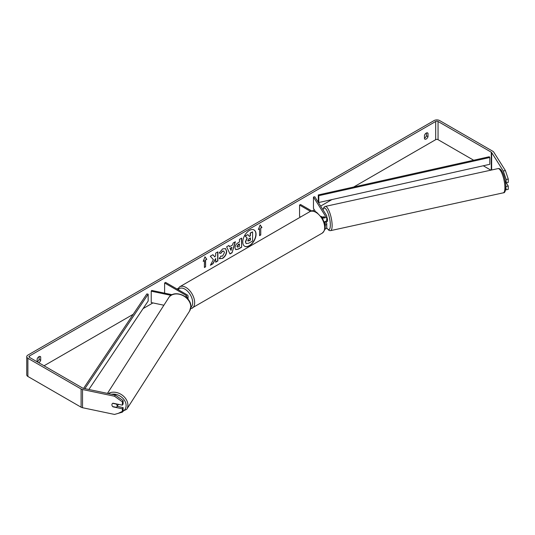<?xml version="1.0" encoding="UTF-8"?>
<svg xmlns="http://www.w3.org/2000/svg" width="535" height="535" viewBox="0 0 535 535"><rect width="100%" height="100%" fill="white"/><g stroke="black" fill="none" stroke-linecap="round" stroke-linejoin="round"><path stroke-width="0.8" d="M186.628 297.754A3.344 1.933 0 0 0 188.052 296.169A3.344 1.933 0 0 0 187.069 294.805L165.596 282.413L164.613 282.982L164.613 293.147M185.859 297.079A1.953 1.123 0 0 0 186.655 296.169A1.953 1.123 0 0 0 186.086 295.373L164.613 282.982M171.033 295.353L151.224 291.187L151.699 290.431L172.123 294.725M151.224 291.187L151.224 302.563L163.891 305.224M118.342 404.326A2.789 2.153 32.6 0 1 118.115 404.901L116.871 406.841A2.789 2.153 32.6 0 1 116.389 407.329L112.651 406.546A2.789 2.153 32.6 0 1 111.909 404.788A2.789 2.153 32.6 0 1 112.176 403.845A2.789 2.14 32.2 0 1 112.952 403.189L122.375 405.169L122.375 401.832L114.523 396.241L115.286 395.031L123.137 400.621L123.137 403.965L122.375 405.169M112.671 403.343L116.403 404.126A2.789 2.153 32.6 0 1 117.145 405.884A2.789 2.153 32.6 0 1 116.871 406.841M249.404 245.792A9.396 5.424 120 0 0 255.543 237.513A9.396 5.424 120 0 0 254.105 229.983A9.396 5.424 120 0 0 249.404 230.445A9.396 5.424 120 0 0 243.264 238.73A9.396 5.424 120 0 0 244.702 246.26A9.396 5.424 120 0 0 249.404 245.792M244.609 246.2A9.396 5.424 120 0 0 249.21 245.679A9.396 5.424 120 0 0 255.315 237.486A9.396 5.424 120 0 0 254.005 229.93M38.714 362.703A2.789 1.612 120 0 0 38.921 362.596A2.789 1.612 120 0 0 40.7 360.289L40.7 356.939A2.789 1.612 120 0 0 40.319 356.544A2.789 1.612 120 0 0 37.149 358.992L37.149 361.8A2.789 1.612 120 0 0 37.35 361.687A2.789 1.612 120 0 0 39.122 359.38L39.122 356.577M426.428 132.968L426.428 135.77A2.789 1.612 -60 0 1 424.656 138.077A2.789 1.612 -60 0 1 424.462 138.177M426.234 138.986A2.789 1.612 -60 0 1 424.837 139.127A2.789 1.612 -60 0 1 424.462 138.725L424.462 135.375A2.789 1.612 -60 0 1 427.625 132.934A2.789 1.612 -60 0 1 428.007 133.329L428.007 136.679A2.789 1.612 -60 0 1 426.234 138.986M213.371 259.635L210.389 265.266L212.977 263.775L215.685 258.519L215.685 262.21L217.872 260.946L217.872 251.851L215.685 253.108L215.685 255.462L214.889 256.947L212.91 254.713L210.282 256.232L213.371 259.635M229.528 246.735L232.578 244.97L233.133 243.037L235.387 241.733L232.056 252.767L229.963 253.978L226.626 246.796L228.953 245.451L229.528 246.735L228.84 245.518M473.669 160.232L438.051 139.668A1.672 0.963 0 0 0 435.691 139.668L353.635 187.043M331.921 199.575L320.646 206.089M314.299 209.753L312.065 211.044M177.914 288.492L177.025 289.007M152.923 302.924L143.086 308.601M133.188 314.312L44.044 365.779M503.295 171.013L505.394 170.578L508.25 179.051L506.157 179.492L503.295 171.013L491.652 152.542A1.672 0.963 0 0 0 491.264 152.187L438.051 121.472A1.672 0.963 0 0 0 435.691 121.472L29.465 356.002A1.672 0.963 0 0 0 28.977 356.684A1.672 0.963 0 0 0 29.465 357.367L82.678 388.082A1.672 0.963 0 0 0 83.286 388.31L115.286 395.031M203.226 261.368L204.999 256.8L206.771 259.321L205.587 260.003L205.587 266.831L204.41 267.513L204.41 260.685L203.226 261.368M260.752 228.157L261.929 227.475L260.157 224.954L258.385 229.522L259.569 228.84L259.569 235.661L260.752 234.979L260.752 228.157L260.752 234.979M234.992 247.865L234.992 247.839C235.139 245.592 236.269 243.846 238.376 242.609L239.459 241.987L239.459 239.386L241.646 238.122L241.646 247.224L238.269 249.17L235.714 249.624L234.992 247.865M220.841 256.051L222.567 256.118L224.446 252.627L223.837 251.122L222.567 251.256L220.788 253.389L219.143 252.988L222.634 248.915L225.529 248.601L226.693 251.303C226.506 254.319 225.121 256.693 222.54 258.432L219.196 258.465L221.002 256.171M219.651 258.82L219.196 258.465M505.394 170.578L493.745 152.1A3.899 2.254 0 0 0 492.835 151.278L439.63 120.562A3.899 2.254 0 0 0 434.112 120.562L27.894 355.086A3.899 2.254 0 0 0 26.75 356.684A3.899 2.254 0 0 0 27.894 358.276L81.099 388.992A3.899 2.254 0 0 0 82.524 389.52L114.523 396.241M117.185 406.353L123.137 407.603L122.375 408.814L112.952 406.827A2.789 2.14 32.2 0 1 112.658 406.546M112.069 405.617A2.789 2.14 32.2 0 1 112.169 403.858M26.75 356.684L26.75 374.881A3.899 2.254 0 0 0 27.894 376.473L81.099 407.195A3.899 2.254 0 0 0 82.524 407.717L114.523 414.438L122.375 412.151L123.137 410.94L123.137 407.603M122.375 408.814L122.375 412.151M123.137 400.621L122.375 401.832M506.157 186.468L508.25 186.026L508.25 189.37L506.157 189.811L505.809 185.912M490.869 170.163L483.265 165.77M506.157 179.492L506.157 182.83L505.308 181.485M505.602 189.691L506.157 189.811M506.157 182.83L508.25 182.388L508.25 179.051M508.25 186.026L506.224 182.816M428.007 133.329L427.09 132.8M428.007 136.679L426.428 135.77M40.7 356.939L39.784 356.41M40.7 360.289L39.122 359.38M247.859 234.611L245.137 235.955L247.016 238.048L245.391 241.787L246.093 243.532L245.592 241.9L247.217 238.162L245.331 236.069L247.859 234.611L249.45 236.457L250.407 235.902L250.407 233.14L252.594 231.876L252.594 240.997L248.862 243.151L246.247 243.626M249.317 236.303L250.213 235.788L250.213 233.026L252.594 231.876M204.958 256.907L206.771 259.321M206.577 259.207L205.587 260.003M205.393 259.89L205.587 266.831M204.41 267.286L205.393 266.718M203.34 261.073L204.41 260.685M260.552 234.865L259.569 235.433M258.499 229.227L259.569 228.84M260.552 228.044L261.735 227.362L260.117 225.061M231.909 247.31L230.15 248.327L231.026 250.393L231.909 247.31L230.15 248.327M229.956 248.213L231.026 250.393M235.106 241.9L232.056 252.767M231.856 252.654L229.876 253.797M237.172 246.488L237.44 247.157L239.459 246.367L239.459 243.96L236.978 246.374L237.346 247.083M236.978 246.374L238.229 244.441L239.459 243.96M241.446 238.236L241.646 247.224M241.446 247.11L238.068 249.056L235.621 249.564M214.889 256.947L212.843 254.754M215.685 261.983L217.678 260.833L217.678 251.965M210.556 264.939L212.776 263.661L215.685 258.519M225.429 248.548L226.499 251.189C226.305 254.205 224.921 256.579 222.346 258.318L219.551 258.759M223.73 251.075L222.366 251.142L220.788 253.389M220.587 253.276L219.169 252.928M247.792 240.503L248.976 240.897L250.407 240.068L250.407 237.881L248.962 238.717L247.792 240.476L248.026 241.091M247.939 241.017L250.213 239.954L250.213 237.995M323.053 217.21A2.789 0.762 77.7 0 1 323.26 216.722A2.789 0.776 78.1 0 1 323.387 216.668L323.735 217.21M324.979 225.309A3.344 1.933 0 0 0 326.738 223.61A3.344 1.933 0 0 0 326.537 222.948L325.822 221.804M326.738 223.61L326.738 227.475A3.344 1.933 180 0 1 324.845 229.214M324.825 224.372A1.953 1.123 0 0 0 325.347 223.61A1.953 1.123 0 0 0 325.226 223.222L324.344 221.818M322.204 217.905A3.344 1.933 180 0 0 326.738 216.1A3.344 1.933 180 0 0 326.537 215.438L314.767 196.766L313.457 197.04L325.226 215.719A1.953 1.123 180 0 1 325.347 216.1A1.953 1.123 180 0 1 324.143 217.143A1.953 1.123 180 0 1 322.016 216.896L321.147 216.394M300.556 217.016L299.56 216.441L299.56 205.065L300.543 204.497L311.898 211.058M310.481 211.372L299.56 205.065M326.738 216.1L326.738 219.965A3.344 1.933 180 0 1 324.13 221.851M313.457 197.04L313.457 208.416L315.556 211.74M326.738 216.889A2.789 0.762 77.7 0 1 327.534 220.333A2.789 0.762 77.7 0 1 327.179 221.543L326.129 221.771A2.789 0.762 77.7 0 1 326.016 221.764M323.28 216.722L323.575 217.223M324.839 221.711A2.789 0.762 77.7 0 1 324.658 222.058L326.23 221.717A2.789 0.762 77.7 0 1 326.129 221.771M505.468 182.482L505.876 182.388M318.292 194.934L318.292 201.762L318.793 202.511L318.793 195.683L318.292 194.934L489.291 156.742L489.792 157.491L489.792 164.312L318.793 202.511M489.792 157.491L318.793 195.683M83.567 388.37L146.864 293.909L148.168 294.197L148.168 301.024L88.884 389.487M84.878 388.644L148.168 294.197M186.086 295.373L186.086 296.972M107.455 393.385L168.685 297.734A12.399 9.583 32.6 0 1 181.8 295.046A12.399 9.583 32.6 0 1 190.781 306.869A12.399 9.583 32.6 0 1 189.571 311.102L126.681 409.342A12.399 9.583 -147.4 0 0 127.892 405.102A12.399 9.583 -147.4 0 0 120.897 394.268A12.399 9.583 -147.4 0 0 108.284 393.559M111.588 394.255A11.008 8.506 32.6 0 1 126.106 405.577A11.008 8.506 32.6 0 1 122.789 411.502M435.691 121.472L435.691 139.668M29.465 356.002L29.465 357.367M82.524 389.52L82.524 407.717M438.051 121.472L438.051 139.668M491.264 152.187L491.264 170.076M491.652 152.542L491.652 169.99M27.894 358.276L27.894 376.473M81.099 388.992L81.099 407.195M325.226 223.222L325.226 223.991M325.226 215.719L325.226 216.488M322.11 233.207A12.399 7.156 -120 0 0 324.009 223.276A12.399 7.156 -120 0 0 315.911 212.348A12.399 7.156 -120 0 0 309.712 211.733C311.109 210.616 313.41 210.803 316.606 212.281L322.645 218.634L324.678 223.684C325.935 227.362 325.079 230.538 322.11 233.207L190.56 308.855M309.712 211.733L179.693 286.8A12.399 7.156 60 0 1 185.886 287.415A12.399 7.156 60 0 1 193.991 298.343A12.399 7.156 60 0 1 192.085 308.274M190.828 307.351A11.008 6.353 -120 0 0 191.971 298.416A11.008 6.353 -120 0 0 184.903 289.121A11.008 6.353 -120 0 0 178.195 289.682M504.913 187.437A12.399 3.391 -102.3 0 0 502.452 174.664A12.399 3.391 -102.3 0 0 498.018 168.599C502.064 167.495 505.628 178.924 505.829 186.661C505.628 190.988 504.793 193.041 503.321 192.821A12.399 3.391 -102.3 0 0 504.913 187.437M322.926 209.713L324.009 207.145L325.24 206.423A12.399 3.391 77.7 0 1 329.674 212.489A12.399 3.391 77.7 0 1 332.128 225.262A12.399 3.391 77.7 0 1 330.543 230.645L503.321 192.821M326.691 227.796A11.008 3.009 -102.3 0 0 330.342 224.787A11.008 3.009 -102.3 0 0 327.199 211.171A11.008 3.009 -102.3 0 0 323.053 209.914M188.052 296.169L188.052 299.259M126.681 409.342L118.275 413.348M189.571 311.102L190.861 306.595C191.503 296.196 173.761 288.826 168.685 297.734M179.693 286.8L177.48 289.268M325.24 206.423L498.018 168.599M326.638 227.95L329.105 230.498L330.543 230.645"/></g></svg>
